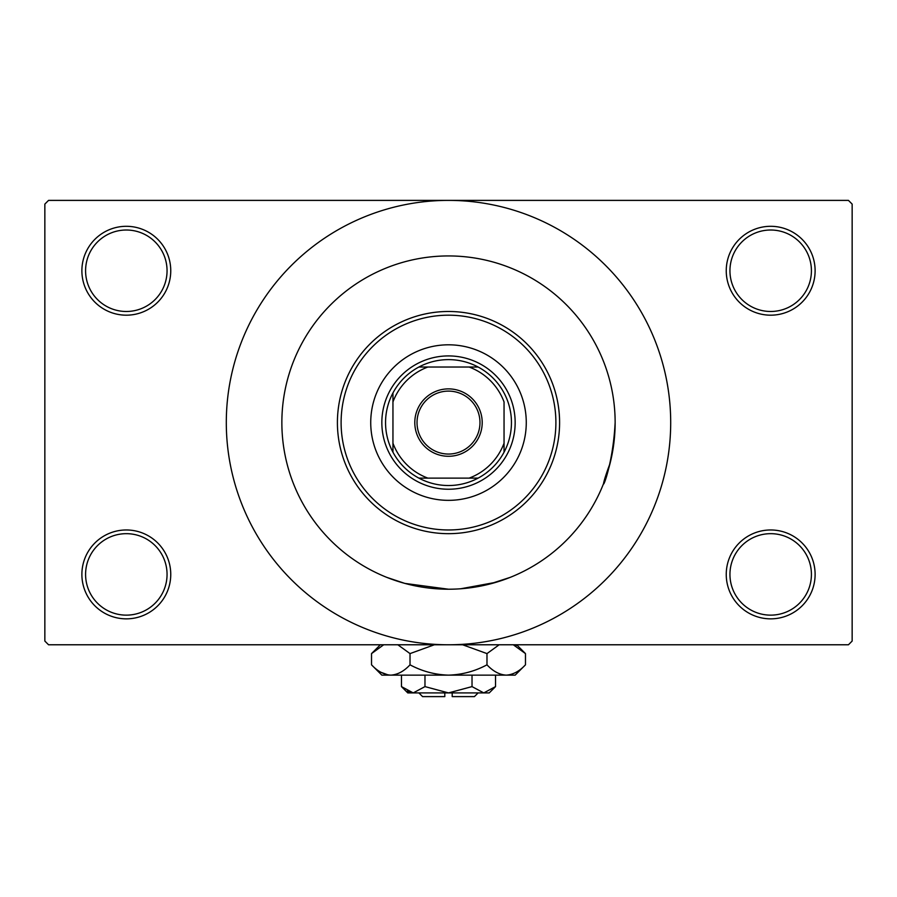 <?xml version="1.0" encoding="UTF-8"?>
<svg xmlns="http://www.w3.org/2000/svg" width="897" height="897" viewBox="0 0 897 897"><rect width="100%" height="100%" fill="white"/><g stroke="black" fill="none" stroke-linecap="round" stroke-linejoin="round"><path stroke-width="1.35" d="M726.245 574.405A44.435 44.435 0 0 1 770.68 529.97A44.435 44.435 0 0 1 815.115 574.405A44.435 44.435 0 0 1 770.68 618.852A44.435 44.435 0 0 1 726.245 574.405M811.415 574.405A40.735 40.735 0 0 0 770.68 533.67A40.735 40.735 0 0 0 729.945 574.405A40.735 40.735 0 0 0 770.68 615.14A40.735 40.735 0 0 0 811.415 574.405M81.885 574.405A44.435 44.435 0 0 1 126.32 529.97A44.435 44.435 0 0 1 170.755 574.405A44.435 44.435 0 0 1 126.32 618.852A44.435 44.435 0 0 1 81.885 574.405M167.055 574.405A40.735 40.735 0 0 0 126.32 533.67A40.735 40.735 0 0 0 85.585 574.405A40.735 40.735 0 0 0 126.32 615.14A40.735 40.735 0 0 0 167.055 574.405M81.885 270.748A44.435 44.435 0 0 1 126.32 226.302A44.435 44.435 0 0 1 170.755 270.748A44.435 44.435 0 0 1 126.32 315.183A44.435 44.435 0 0 1 81.885 270.748M167.055 270.748A40.735 40.735 0 0 0 126.32 230.013A40.735 40.735 0 0 0 85.585 270.748A40.735 40.735 0 0 0 126.32 311.483A40.735 40.735 0 0 0 167.055 270.748M726.245 270.748A44.435 44.435 0 0 1 770.68 226.302A44.435 44.435 0 0 1 815.115 270.748A44.435 44.435 0 0 1 770.68 315.183A44.435 44.435 0 0 1 726.245 270.748M811.415 270.748A40.735 40.735 0 0 0 770.68 230.013A40.735 40.735 0 0 0 729.945 270.748A40.735 40.735 0 0 0 770.68 311.483A40.735 40.735 0 0 0 811.415 270.748M489.201 584.171L510.191 577.376L496.164 582.265L460.654 588.78M226.302 422.577A222.198 222.198 0 0 0 448.5 644.775A222.198 222.198 0 0 0 670.698 422.577A222.198 222.198 0 0 0 448.5 200.39A222.198 222.198 0 0 0 226.302 422.577M615.14 422.577A166.64 166.64 0 0 0 448.5 255.937A166.64 166.64 0 0 0 281.86 422.577A166.64 166.64 0 0 0 448.5 589.217A166.64 166.64 0 0 0 615.14 422.577A166.64 166.64 0 0 0 448.5 255.937A166.64 166.64 0 0 0 281.86 422.577A166.64 166.64 0 0 0 448.5 589.217A166.64 166.64 0 0 0 615.14 422.577C612.337 477.563 594.005 506.155 610.095 463.278M848.45 644.775L48.55 644.775L44.85 641.063L44.85 204.09L48.55 200.39L848.45 200.39L852.15 204.09L852.15 641.063L848.45 644.775M448.489 589.217L404.861 583.409L386.809 577.376M370.73 422.577A77.77 77.77 0 0 0 448.5 500.347A77.77 77.77 0 0 0 526.27 422.577A77.77 77.77 0 0 0 448.5 344.807A77.77 77.77 0 0 0 370.73 422.577M555.893 422.577A107.393 107.393 0 0 0 448.5 315.183A107.393 107.393 0 0 0 341.107 422.577A107.393 107.393 0 0 0 448.5 529.97A107.393 107.393 0 0 0 555.893 422.577M337.407 422.577A111.093 111.093 0 0 1 448.5 311.483A111.093 111.093 0 0 1 559.593 422.577A111.093 111.093 0 0 1 448.5 533.67A111.093 111.093 0 0 1 337.407 422.577M448.5 388.883A33.705 33.705 0 0 1 482.205 422.577A33.705 33.705 0 0 1 448.5 456.281A33.705 33.705 0 0 1 414.795 422.577A33.705 33.705 0 0 1 448.5 388.883M448.5 454.05A31.473 31.473 0 0 0 479.973 422.577A31.473 31.473 0 0 0 448.5 391.103A31.473 31.473 0 0 0 417.027 422.577A31.473 31.473 0 0 0 448.5 454.05M448.5 359.619A62.958 62.958 0 0 0 418.877 367.03L427.88 367.03L418.877 367.03A62.958 62.958 0 0 0 392.953 452.2L392.953 443.196L392.953 452.2A62.958 62.958 0 0 0 478.123 478.123L469.12 478.123L478.123 478.123A62.958 62.958 0 0 0 504.047 452.2L504.047 401.957A59.247 59.247 0 0 0 469.12 367.03L427.88 367.03A59.247 59.247 0 0 0 392.953 401.957L392.953 443.196A59.247 59.247 0 0 0 427.88 478.123L469.12 478.123A59.247 59.247 0 0 0 504.047 443.196L504.047 452.2A62.958 62.958 0 0 0 478.123 367.03L469.12 367.03L478.123 367.03A62.958 62.958 0 0 0 448.5 359.619M448.5 489.235A66.658 66.658 0 0 1 381.842 422.577A66.658 66.658 0 0 1 448.5 355.918A66.658 66.658 0 0 1 515.158 422.577A66.658 66.658 0 0 1 448.5 489.235M418.877 478.123L427.88 478.123L418.877 478.123M392.953 392.953L392.953 401.957L392.953 392.953M478.123 692.91L474.423 696.61L452.2 696.61L452.2 692.91M401.464 686.609L407.765 692.91L489.235 692.91L495.536 686.609L483.775 692.91L472.024 686.609L448.5 692.91L424.976 686.609L413.225 692.91L401.464 686.609L401.464 675.138M424.976 686.609L424.976 675.138M407.171 691.15L411.6 692.787M495.536 686.609L495.536 675.138M472.024 686.609L472.024 675.138M516.078 646.132L513.297 644.775L525.474 653.599L525.474 664.823L515.158 675.138L381.842 675.138L371.526 664.823L371.526 653.599L383.703 644.775M525.474 664.823C519.475 671.27 513.062 674.712 506.222 675.138C499.472 674.746 493.058 671.304 486.981 664.823C474.905 671.292 462.078 674.723 448.5 675.138C434.899 674.723 422.072 671.281 410.019 664.823C404.02 671.27 397.606 674.712 390.778 675.138C384.017 674.746 377.603 671.304 371.526 664.823M410.019 664.823L410.019 653.599L434.372 644.775M397.831 644.775L410.019 653.599M380.922 672.29L388.121 674.925M506.222 675.138L508.879 674.925L506.222 675.138M486.981 664.823L486.981 653.599L499.158 644.775M462.628 644.775L486.981 653.599M444.8 692.91L444.8 696.61L422.577 696.61L418.877 692.91M516.638 644.775L525.474 653.599M380.362 644.775L371.526 653.599"/></g></svg>
